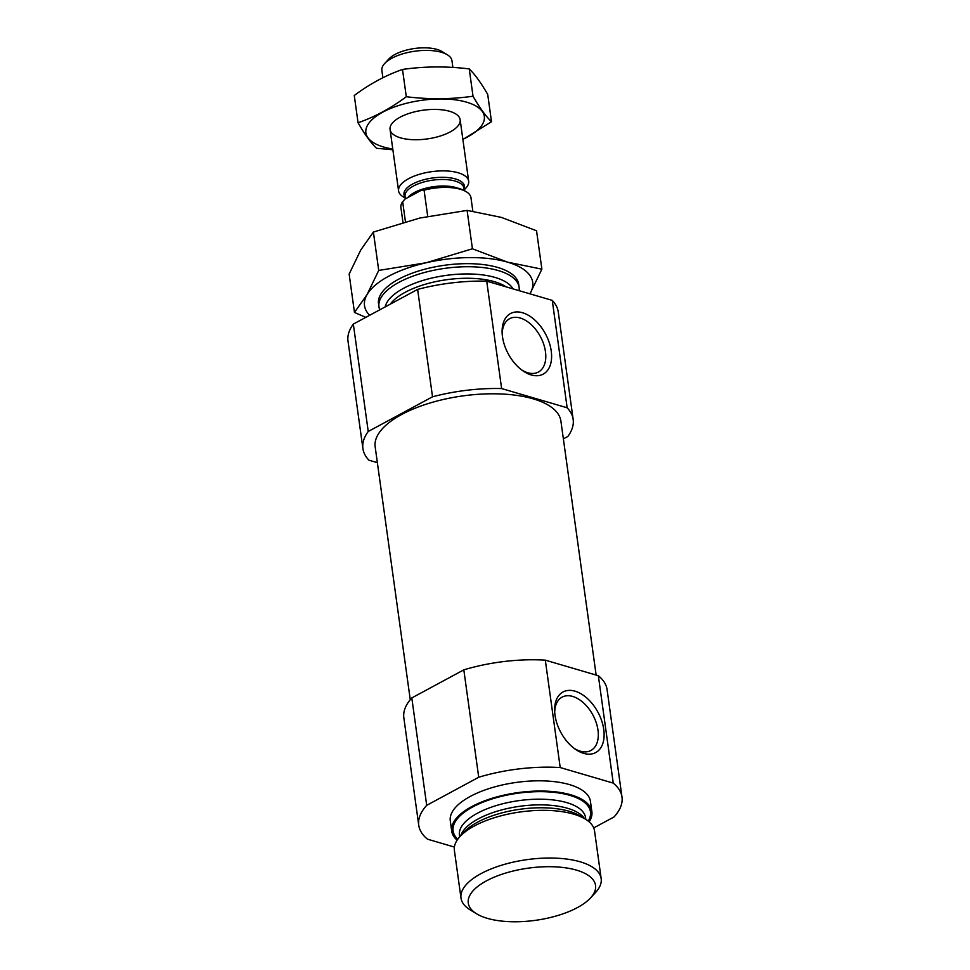 <?xml version="1.0" encoding="UTF-8"?>
<svg xmlns="http://www.w3.org/2000/svg" width="970" height="970" viewBox="0 0 970 970"><rect width="100%" height="100%" fill="white"/><g stroke="black" fill="none" stroke-linecap="round" stroke-linejoin="round"><path stroke-width="1.45" d="M502.205 334.092A30.3 18.6 -118.4 0 1 509.602 318.706A30.3 18.6 -118.4 0 1 540.363 336.541A30.3 18.6 -118.4 0 1 538.386 372.043A30.3 18.6 -118.4 0 1 527.801 372.759A30.3 18.6 -118.4 0 1 521.46 369.788M353.335 324.089L368.236 431.48A106.13 43.505 172.1 0 0 362.913 448.564L348.012 341.173A106.13 43.505 172.1 0 1 353.335 324.089L417.621 289.399A106.13 43.505 172.1 0 1 486.722 281.167L552.257 300.385L567.159 407.788A106.13 43.505 172.1 0 1 573.161 419.392A106.13 43.505 172.1 0 1 567.826 436.488L563.364 438.901M573.161 419.392L558.259 312A106.13 43.505 172.1 0 0 552.257 300.385M486.722 281.167L501.623 388.558A106.13 43.505 172.1 0 0 432.523 396.791L417.621 289.399M362.913 448.564A106.13 43.505 172.1 0 0 368.915 460.18L377.366 462.666M596.138 675.071L560.903 421.101A93.75 38.436 172.1 0 0 462.751 395.918A93.75 38.436 172.1 0 0 375.172 446.867L410.262 699.71M501.623 388.558L567.159 407.788M368.236 431.48L432.523 396.791M593.713 827.919L614.034 816.958A102.59 42.062 172.1 0 0 621.988 797.037L607.087 689.646A102.59 42.062 172.1 0 0 598.344 675.714L545.31 660.158A102.59 42.062 172.1 0 0 463.818 669.858L411.801 697.927A102.59 42.062 172.1 0 0 403.847 717.848L418.749 825.24A102.59 42.062 172.1 0 0 427.491 839.171L454.384 847.065M545.31 660.158L560.211 767.549A102.59 42.062 172.1 0 0 478.719 777.249L463.818 669.858M598.344 675.714L613.246 783.105A102.59 42.062 172.1 0 1 621.988 797.037M411.801 697.927L426.703 805.33A102.59 42.062 172.1 0 0 418.749 825.24M589.142 821.857A70.749 29.003 172.1 0 0 591.87 811.647L590.451 801.414A70.749 29.003 172.1 0 0 516.38 782.414A70.749 29.003 172.1 0 0 450.286 820.862L451.705 831.096A70.749 29.003 172.1 0 0 457.125 840.178M560.211 767.549L613.246 783.105M426.703 805.33L478.719 777.249M519.12 290.66A70.749 29.003 172.1 0 0 519.12 287.326A70.749 29.003 172.1 0 0 445.048 268.326A70.749 29.003 172.1 0 0 378.955 306.775A70.749 29.003 172.1 0 0 379.791 309.806M583.685 753.363A34.411 21.122 -118.4 0 1 575.186 749.119A34.411 21.122 -118.4 0 1 554.634 711.034A34.411 21.122 -118.4 0 1 577.235 691.937A34.411 21.122 -118.4 0 1 603.91 730.798A34.411 21.122 -118.4 0 1 583.685 753.363M531.172 374.929A34.411 21.122 -118.4 0 1 522.672 370.673A34.411 21.122 -118.4 0 1 502.12 332.601A34.411 21.122 -118.4 0 1 524.734 313.504A34.411 21.122 -118.4 0 1 551.396 352.365A34.411 21.122 -118.4 0 1 531.172 374.929M554.707 712.538A30.3 18.6 -118.4 0 1 562.115 697.139A30.3 18.6 -118.4 0 1 592.876 714.975A30.3 18.6 -118.4 0 1 590.9 750.477A30.3 18.6 -118.4 0 1 580.303 751.192A30.3 18.6 -118.4 0 1 573.973 748.222M591.87 811.647A70.749 29.003 172.1 0 0 517.798 792.635A70.749 29.003 172.1 0 0 451.705 831.096M590.378 898.074L595.483 892.582A70.749 29.003 172.1 0 0 601.17 878.638L594.549 830.951A70.749 29.003 172.1 0 0 585.286 819.068A70.749 29.003 172.1 0 0 520.478 811.938A70.749 29.003 172.1 0 0 460.071 836.443A70.749 29.003 172.1 0 0 454.384 850.399L461.005 898.087A70.749 29.003 172.1 0 0 470.268 909.957L476.682 913.849A64.25 26.335 172.1 0 0 577.405 907.593A64.25 26.335 172.1 0 0 590.378 898.074A64.25 26.335 172.1 0 0 528.286 868.15A64.25 26.335 172.1 0 0 476.682 913.849M601.17 878.638A70.749 29.003 172.1 0 0 527.098 859.626A70.749 29.003 172.1 0 0 461.005 898.087M472.839 211.181L470.971 197.71A35.381 14.502 172.1 0 0 466.327 191.769L464.945 190.932A33.962 13.919 172.1 0 0 421.404 190.253L404.987 199.105A33.962 13.919 172.1 0 0 404.842 199.274A33.962 13.919 172.1 0 0 404.793 199.311M402.962 222.397L400.889 207.435A35.381 14.502 172.1 0 1 402.659 201.736L404.842 199.274M466.327 191.769A35.381 14.502 172.1 0 0 424.084 190.181L427.709 216.322M402.659 201.736L405.436 221.706M424.084 190.181L421.404 190.253M452.893 67.439L451.959 60.698A35.381 14.502 172.1 0 0 447.315 54.769L441.98 51.519A29.949 12.283 172.1 0 0 414.542 48.5A29.949 12.283 172.1 0 0 388.97 58.879L384.714 63.45A35.381 14.502 172.1 0 0 381.877 70.422L382.883 77.733M447.315 54.769A35.381 14.502 172.1 0 0 414.917 51.204A35.381 14.502 172.1 0 0 384.714 63.45M464.169 189.926L465.83 188.144A35.381 14.502 172.1 0 0 468.668 181.172A35.381 14.502 172.1 0 0 431.638 171.678A35.381 14.502 172.1 0 0 398.585 190.896A35.381 14.502 172.1 0 0 403.217 196.837L405.302 198.098M392.777 149.016A59.788 24.505 -7.9 0 1 383.574 147.003A59.788 24.505 -7.9 0 1 384.241 111.38A59.788 24.505 -7.9 0 1 469.504 103.099A59.788 24.505 -7.9 0 1 462.86 139.292M400.525 137.849A35.381 14.502 -7.9 0 1 392.899 122.475A35.381 14.502 -7.9 0 1 423.114 110.216A35.381 14.502 -7.9 0 1 455.512 113.781A35.381 14.502 -7.9 0 1 446.6 133.666A35.381 14.502 -7.9 0 1 400.525 137.849M462.884 139.486L491.499 121.723C485.752 116.182 479.592 107.682 473.02 96.212C451.195 99.352 428.958 99.522 406.297 96.733C390.837 108.264 374.759 116.946 358.063 122.766C364.623 134.236 370.782 142.748 376.53 148.289L392.886 149.768M491.499 121.723L487.716 94.442C481.144 82.971 474.985 74.46 469.237 68.918L473.02 96.212M358.063 122.766L354.268 95.484C369.74 83.953 385.817 75.272 402.514 69.44C424.339 66.312 446.588 66.13 469.237 68.918M406.297 96.733L402.514 69.44M518.804 285.81A70.749 29.003 172.1 0 0 509.42 272.388A70.749 29.003 172.1 0 0 444.624 265.259A70.749 29.003 172.1 0 0 384.205 289.763A70.749 29.003 172.1 0 0 378.833 305.235M369.643 315.286A84.911 34.811 -7.9 0 1 367.036 294.625A84.911 34.811 -7.9 0 1 426.024 262.785L472.426 248.781L507.589 262.155A84.911 34.811 -7.9 0 1 530.178 293.352A84.911 34.811 -7.9 0 1 529.899 293.825M354.462 312.449L349.139 274.061L360.828 249.872L373.401 232.048L419.816 218.044L467.103 210.393L501.381 217.401L536.543 230.775L541.878 269.163L507.589 262.155A84.911 34.811 172.1 0 0 426.024 262.785L378.724 270.436L367.036 294.625L354.462 312.449L365.799 317.36M541.878 269.163L530.178 293.352M467.103 210.393L472.426 248.781M373.401 232.048L378.724 270.436M513.033 288.878A65.342 26.784 172.1 0 0 445.691 275.468A65.342 26.784 172.1 0 0 385.163 306.908M506.061 286.841A63.681 26.105 172.1 0 0 445.012 279.942A63.681 26.105 172.1 0 0 390.279 304.143M588.244 821.117A69.343 28.421 172.1 0 0 517.883 793.217A69.343 28.421 172.1 0 0 457.779 839.232M585.807 819.395L585.577 817.734A63.681 26.105 172.1 0 0 518.914 800.626A63.681 26.105 172.1 0 0 459.428 835.231L459.659 836.904M584.486 818.595A63.681 26.105 172.1 0 0 519.702 806.3A63.681 26.105 172.1 0 0 460.701 835.764M585.286 819.068L579.951 815.831A65.342 26.784 172.1 0 0 520.114 809.247A65.342 26.784 172.1 0 0 464.327 831.872L460.071 836.443M457.537 188.083A29.718 12.186 172.1 0 0 407.8 197.589M464.072 189.186A30.543 12.525 172.1 0 0 432.511 177.995A30.543 12.525 172.1 0 0 405.193 197.359M464.254 190.532L463.927 188.131A29.718 12.186 172.1 0 0 432.814 180.141A29.718 12.186 172.1 0 0 405.048 196.292L405.411 198.886M378.53 303.707L378.955 306.775M518.695 284.258L519.12 287.326M390.061 129.446L398.585 190.896M460.144 119.722L468.668 181.172"/></g></svg>

